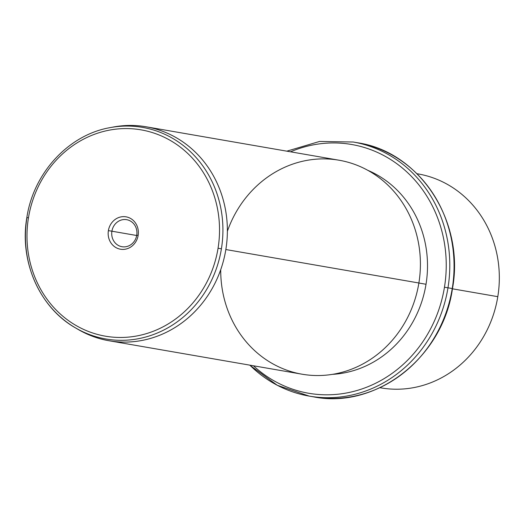 <?xml version="1.0" encoding="UTF-8"?>
<svg xmlns="http://www.w3.org/2000/svg" width="524" height="524" viewBox="0 0 524 524"><rect width="100%" height="100%" fill="white"/><g stroke="black" fill="none" stroke-linecap="round" stroke-linejoin="round"><path stroke-width="0.79" d="M379.92 387.695A108.579 99.573 -80.2 0 0 497.8 296.676A108.579 99.573 -80.2 0 0 416.999 173.732L418.028 173.903A108.579 99.573 99.8 0 1 497.8 296.676L452.428 288.809L497.8 296.676A108.579 99.573 99.8 0 1 380.941 387.878L379.913 387.695M249.856 365.156A128.937 118.247 -80.2 0 0 309.212 396.105L313.476 396.845A128.937 118.247 -80.2 0 0 452.245 288.547L452.245 288.547A128.937 118.247 -80.2 0 0 357.512 142.757A128.937 118.247 99.8 0 1 452.245 288.547A128.937 118.247 99.8 0 1 313.476 396.845C376.127 409.532 442.996 357.309 452.467 288.586C464.998 221.442 419.789 151.809 357.512 142.757L353.241 142.017A128.937 118.247 99.8 0 1 447.981 287.807L452.245 288.547L447.981 287.807A128.937 118.247 -80.2 0 0 353.241 142.017L319.548 141.454L286.811 151.167M309.212 396.105A128.937 118.247 -80.2 0 0 447.981 287.807A128.937 118.247 99.8 0 1 309.212 396.105L277.294 385.297L249.732 365.136M253.459 365.785A126.225 115.752 -80.2 0 0 368.516 386.47A126.225 115.752 -80.2 0 0 444.457 287.224L447.981 287.807L444.457 287.224A126.225 115.752 -80.2 0 0 404.842 170.149A126.225 115.752 -80.2 0 0 290.538 151.809A126.225 115.752 99.8 0 1 404.842 170.149A126.225 115.752 99.8 0 1 444.457 287.224A126.225 115.752 99.8 0 1 368.516 386.47A126.225 115.752 99.8 0 1 253.459 365.785M426.019 284.263A105.868 97.084 -80.2 0 0 367.796 170.32A105.868 97.084 99.8 0 1 426.019 284.263L418.873 283.026L426.019 284.263A105.868 97.084 99.8 0 1 332.439 374.352A105.868 97.084 -80.2 0 0 426.019 284.263M220.715 269.69A108.579 99.573 -80.2 0 0 311.505 375.335A108.579 99.573 -80.2 0 0 418.879 282.999A108.579 99.573 -80.2 0 0 347.32 162.047A108.579 99.573 -80.2 0 0 227.37 231.287M146.065 126.775L339.1 160.226A108.579 99.573 99.8 0 1 418.879 282.999L225.844 249.542A108.579 99.573 -80.2 0 0 146.065 126.775A108.579 99.573 -80.2 0 0 111.763 127.332M76.871 328.672A108.579 99.573 -80.2 0 0 108.985 340.744A108.579 99.573 -80.2 0 0 225.844 249.542L418.879 282.999A108.579 99.573 99.8 0 1 302.021 374.195L108.985 340.744M221.41 248.789A107.381 98.473 -80.2 0 0 110.164 127.62A107.381 98.473 99.8 0 1 221.41 248.789L218.056 248.238A104.695 96.01 -80.2 0 0 140.059 129.683A104.695 96.01 -80.2 0 0 28.46 217.801L26.947 217.571A107.381 98.473 -80.2 0 0 75.463 327.867A107.381 98.473 -80.2 0 0 221.41 248.789A107.381 98.473 99.8 0 1 75.463 327.867L78.266 329.504A108.579 99.573 99.8 0 0 225.844 249.542A108.579 99.573 99.8 0 0 113.361 127.024L110.164 127.62C68.768 134.701 33.497 172.855 26.848 217.552L28.46 217.801A104.695 96.01 -80.2 0 0 106.464 336.356A104.695 96.01 -80.2 0 0 218.056 248.238L221.41 248.789M26.947 217.571A107.381 98.473 99.8 0 1 26.947 217.565L26.848 217.552C19.172 261.221 39.562 307.627 75.463 327.867M218.056 248.238A104.695 96.01 99.8 0 1 106.464 336.356A104.695 96.01 99.8 0 1 28.46 217.801A104.695 96.01 99.8 0 1 140.059 129.683A104.695 96.01 99.8 0 1 218.056 248.238M108.383 230.632A16.434 15.065 -80.2 0 0 120.625 249.241A16.434 15.065 -80.2 0 0 138.139 235.407A16.434 15.065 -80.2 0 0 125.898 216.805A16.434 15.065 -80.2 0 0 108.383 230.632L111.907 231.208A13.716 12.576 -80.2 0 0 122.125 246.745A13.716 12.576 -80.2 0 0 136.744 235.197L138.139 235.407A16.434 15.065 99.8 0 1 120.625 249.241A16.434 15.065 99.8 0 1 108.383 230.632A16.434 15.065 99.8 0 1 125.898 216.805A16.434 15.065 99.8 0 1 138.139 235.407L136.744 235.197A13.716 12.576 -80.2 0 0 126.526 219.667A13.716 12.576 -80.2 0 0 111.907 231.208L108.383 230.632M111.907 231.208L136.692 235.505L111.907 231.208A13.716 12.576 99.8 0 1 126.67 219.687A13.716 12.576 99.8 0 1 136.744 235.197A13.716 12.576 99.8 0 1 121.987 246.719A13.716 12.576 99.8 0 1 111.907 231.208"/></g></svg>
